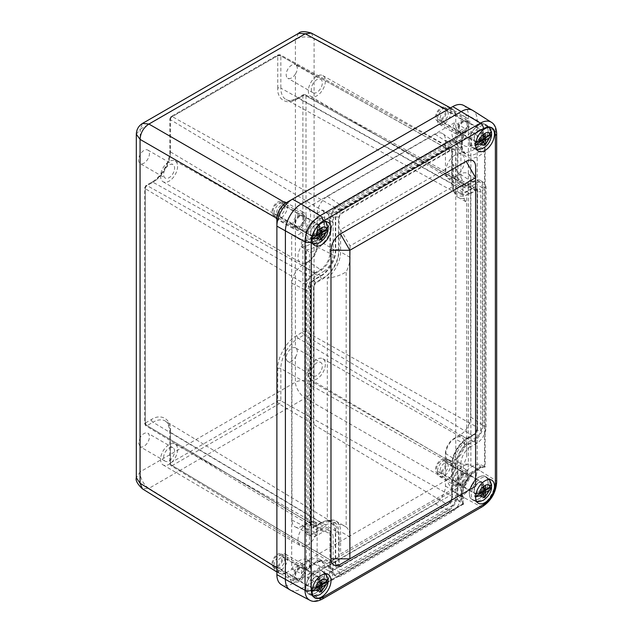 <?xml version="1.0" encoding="UTF-8"?>
<svg xmlns="http://www.w3.org/2000/svg" width="633" height="633" viewBox="0 0 633 633"><rect width="100%" height="100%" fill="white"/><g stroke="black" fill="none" stroke-linecap="round" stroke-linejoin="round"><path stroke-width="0.47" stroke-dasharray="3.17 2.37" d="M136.324 134.204L140.225 129.259L140.225 154.254A7.778 4.494 -60 0 1 143.936 150.456A7.778 4.494 -60 0 1 147.821 150.068A7.778 4.494 -60 0 1 147.916 158.899A7.778 4.494 -60 0 1 140.225 163.638L140.225 437.403A7.778 4.494 -60 0 1 147.821 433.217A7.778 4.494 -60 0 1 147.916 442.048A7.778 4.494 -60 0 1 140.225 446.795L140.225 471.791L136.324 477.741M295.397 74.053A7.778 4.494 -60 0 1 287.801 78.239A7.778 4.494 -60 0 1 286.187 74.678A7.778 4.494 -60 0 1 289.471 66.971A7.778 4.494 -60 0 1 295.397 64.661L295.397 39.665C300.279 36.247 309.347 36.121 314.095 38.898L314.095 382.783C309.355 380.006 300.279 379.507 295.397 382.205C295.508 387.776 300.477 395.38 305.248 398.102L148.913 488.367C144.134 485.646 139.703 477.733 140.225 471.791L295.397 382.205L295.397 357.202A7.778 4.494 -60 0 1 287.801 361.388A7.778 4.494 -60 0 1 286.607 355.153A7.778 4.494 -60 0 1 291.694 348.3A7.778 4.494 -60 0 1 295.397 347.818L295.397 74.053C297.969 69.67 297.969 66.536 295.397 64.661L320.733 79.283A7.778 4.494 -60 0 1 320.733 88.264A7.778 4.494 -60 0 1 312.955 92.758A7.778 4.494 -60 0 1 311.341 89.198A7.778 4.494 -60 0 1 314.736 81.364A7.778 4.494 -60 0 1 320.733 79.283M163.583 457.659A7.778 4.494 -60 0 1 166.977 449.826A7.778 4.494 -60 0 1 172.975 447.737A7.778 4.494 -60 0 1 172.975 456.725A7.778 4.494 -60 0 1 165.197 461.22A7.778 4.494 -60 0 1 163.583 457.659M140.225 437.403L138.603 443.235L140.225 446.795M140.225 154.254C138.049 158.859 138.049 161.993 140.225 163.638L165.197 178.063A7.778 4.494 -60 0 1 164.002 171.828A7.778 4.494 -60 0 1 169.082 164.976A7.778 4.494 -60 0 1 172.975 164.588A7.778 4.494 -60 0 1 172.975 173.577A7.778 4.494 -60 0 1 165.197 178.063M298.602 33.312L295.397 39.665L140.225 129.259L142.56 123.395M295.397 357.202C297.969 352.818 297.969 349.693 295.397 347.818L320.733 362.432A7.778 4.494 -60 0 1 320.733 371.421A7.778 4.494 -60 0 1 312.955 375.907A7.778 4.494 -60 0 1 311.76 369.672A7.778 4.494 -60 0 1 316.84 362.82A7.778 4.494 -60 0 1 320.733 362.432M177.588 449.565A12.027 6.947 -60 0 1 172.318 461.694A12.027 6.947 -60 0 1 163.045 464.883A12.027 6.947 -60 0 1 163.069 451.005A12.027 6.947 -60 0 1 175.072 444.042A12.027 6.947 -60 0 1 177.588 449.565M276.882 226.123L276.882 567.864L279.359 573.522L276.882 571.987M463.649 105.426A22.013 12.707 -60 0 1 468.349 115.586L468.349 464.076A22.013 12.707 -60 0 1 452.777 491.042L446.494 480.154L446.93 479.901C452.263 476.174 455.214 471.063 455.776 464.575L455.776 464.076A13.127 7.58 -60 0 1 446.494 480.154L285.728 572.968L148.913 488.367L142.48 488.882M177.588 166.416A12.027 6.947 -60 0 1 172.318 178.546A12.027 6.947 -60 0 1 163.045 181.726A12.027 6.947 -60 0 1 163.069 167.856A12.027 6.947 -60 0 1 175.072 160.893A12.027 6.947 -60 0 1 177.588 166.416M453.07 109.295L446.494 110.221A13.127 7.58 -60 0 1 455.776 115.586L453.07 109.295L450.498 107.911M286.156 202.789L446.494 110.221M311.333 33.074L314.095 38.898L455.776 115.079M455.776 464.575L314.095 382.783C313.485 389.24 310.534 394.351 305.248 398.102L446.93 479.901M290.42 590.114A22.226 12.834 120 0 0 301.126 588.793L461.457 496.225A22.226 12.834 120 0 0 477.179 468.998L477.171 120.507L468.349 115.586L455.776 115.586L455.776 464.076L468.349 464.076L477.179 468.998L477.179 120.507A22.226 12.834 120 0 0 472.97 110.577M325.346 81.111A12.027 6.947 -60 0 1 320.076 93.233A12.027 6.947 -60 0 1 310.803 96.422A12.027 6.947 -60 0 1 310.827 82.543A12.027 6.947 -60 0 1 322.83 75.588A12.027 6.947 -60 0 1 325.346 81.111M325.346 364.26A12.027 6.947 -60 0 1 320.076 376.39A12.027 6.947 -60 0 1 310.803 379.571A12.027 6.947 -60 0 1 310.827 365.7A12.027 6.947 -60 0 1 322.83 358.737A12.027 6.947 -60 0 1 325.346 364.26M316.84 528.895A13.34 7.699 -60 0 1 311.001 542.339A13.34 7.699 -60 0 1 300.715 545.875A13.34 7.699 -60 0 1 300.746 530.494A13.34 7.699 -60 0 1 314.047 522.771A13.34 7.699 -60 0 1 316.84 528.895M290.286 590.043A22.226 12.834 120 0 0 301.126 588.793L461.457 496.225L452.777 491.042L292.446 583.61L286.156 572.715A13.127 7.58 120 0 1 276.882 567.358L276.882 574.622M285.728 572.968L279.359 573.522M316.84 245.746A13.34 7.699 -60 0 1 311.001 259.19A13.34 7.699 -60 0 1 300.715 262.719A13.34 7.699 -60 0 1 300.746 247.337A13.34 7.699 -60 0 1 314.047 239.622A13.34 7.699 -60 0 1 316.84 245.746M464.598 160.434A13.34 7.699 -60 0 1 458.759 173.877A13.34 7.699 -60 0 1 448.473 177.414A13.34 7.699 -60 0 1 448.504 162.032A13.34 7.699 -60 0 1 461.805 154.31A13.34 7.699 -60 0 1 464.598 160.434M464.598 443.591A13.34 7.699 -60 0 1 458.759 457.034A13.34 7.699 -60 0 1 448.473 460.563A13.34 7.699 -60 0 1 448.504 445.181A13.34 7.699 -60 0 1 461.805 437.466A13.34 7.699 -60 0 1 464.598 443.591M460.286 434.855L454.003 438.487A12.09 6.979 120 0 0 445.45 453.299L445.45 485.97A14.583 8.419 -60 0 1 435.14 503.828L327.443 566.005A14.583 8.419 -60 0 1 320.52 566.915A14.583 8.419 -60 0 1 317.133 560.047L317.133 527.376A12.09 6.979 120 0 0 314.324 521.679A12.09 6.979 120 0 0 308.58 522.439L302.297 526.07A14.583 8.419 -60 0 1 295.374 526.988A14.583 8.419 -60 0 1 291.979 520.12L291.979 283.228A14.583 8.419 -60 0 1 302.297 265.369L308.58 261.738A12.09 6.979 120 0 0 317.133 246.925L317.133 214.255A14.583 8.419 -60 0 1 327.443 196.396L435.14 134.22A14.583 8.419 -60 0 1 442.784 133.721A14.583 8.419 -60 0 1 445.45 140.17L445.45 172.841A12.09 6.979 120 0 0 447.666 178.197A12.09 6.979 120 0 0 454.003 177.778L460.286 174.154A14.583 8.419 -60 0 1 467.929 173.656A14.583 8.419 -60 0 1 470.596 180.104L470.596 416.997A14.583 8.419 -60 0 1 460.286 434.855L472.859 441.098L466.576 444.73L454.003 438.487M463.032 485.337A7.778 4.494 -60 0 1 459.139 485.717A7.778 4.494 -60 0 1 459.139 476.736A7.778 4.494 -60 0 1 466.917 472.242A7.778 4.494 -60 0 1 468.111 478.477A7.778 4.494 -60 0 1 463.032 485.337M299.551 579.717A7.778 4.494 -60 0 1 295.658 580.105A7.778 4.494 -60 0 1 295.658 571.116A7.778 4.494 -60 0 1 303.444 566.63A7.778 4.494 -60 0 1 304.631 572.865A7.778 4.494 -60 0 1 299.551 579.717M299.551 227.595A7.778 4.494 -60 0 1 295.658 227.975A7.778 4.494 -60 0 1 295.658 218.994A7.778 4.494 -60 0 1 303.444 214.5A7.778 4.494 -60 0 1 304.631 220.735A7.778 4.494 -60 0 1 299.551 227.595M463.032 133.207A7.778 4.494 -60 0 1 459.139 133.595A7.778 4.494 -60 0 1 459.139 124.614A7.778 4.494 -60 0 1 466.917 120.12A7.778 4.494 -60 0 1 468.111 126.355A7.778 4.494 -60 0 1 463.032 133.207M322.213 599.142A4.447 2.564 60 0 1 320.1 598.984L292.446 583.61A22.013 12.707 -60 0 1 281.305 584.623M445.45 453.299L457.145 461.061A13.34 7.699 -60 0 1 466.576 444.73M454.003 177.778L466.576 186.055L472.859 182.431A13.34 7.699 -60 0 1 479.854 181.972A13.34 7.699 -60 0 1 482.299 187.874L482.299 424.759A13.34 7.699 -60 0 1 472.859 441.098M466.576 186.055A13.34 7.699 -60 0 1 459.582 186.513A13.34 7.699 -60 0 1 457.145 180.611L445.45 172.841M317.133 246.925L330.584 253.683L330.584 221.012A13.34 7.699 -60 0 1 340.016 204.673L447.713 142.496A13.34 7.699 -60 0 1 454.708 142.037A13.34 7.699 -60 0 1 457.145 147.94L457.145 180.611M330.584 253.683A13.34 7.699 -60 0 1 321.153 270.014L308.58 261.738M308.58 522.439L321.153 528.69L314.87 532.313A13.34 7.699 -60 0 1 308.54 533.152A13.34 7.699 -60 0 1 305.438 526.87L305.438 289.977A13.34 7.699 -60 0 1 314.87 273.646L321.153 270.014M321.153 528.69A13.34 7.699 -60 0 1 327.483 527.851A13.34 7.699 -60 0 1 330.584 534.133L317.133 527.376M457.145 461.061L457.145 493.732A13.34 7.699 -60 0 1 447.713 510.071L340.016 572.248A13.34 7.699 -60 0 1 333.686 573.087A13.34 7.699 -60 0 1 330.584 566.804L330.584 534.133M441.019 472.629A7.778 4.494 120 0 0 446.107 465.777A7.778 4.494 120 0 0 444.912 459.542A7.778 4.494 120 0 0 437.134 464.029A7.778 4.494 120 0 0 437.134 473.017A7.778 4.494 120 0 0 441.019 472.629M277.547 567.01A7.778 4.494 120 0 0 282.627 560.158A7.778 4.494 120 0 0 281.432 553.922A7.778 4.494 120 0 0 273.654 558.417A7.778 4.494 120 0 0 273.654 567.397A7.778 4.494 120 0 0 277.547 567.01M277.547 214.888A7.778 4.494 120 0 0 282.627 208.028A7.778 4.494 120 0 0 281.432 201.8A7.778 4.494 120 0 0 273.654 206.287A7.778 4.494 120 0 0 273.654 215.275A7.778 4.494 120 0 0 277.547 214.888M441.019 120.507A7.778 4.494 120 0 0 446.107 113.647A7.778 4.494 120 0 0 444.912 107.412A7.778 4.494 120 0 0 437.134 111.906A7.778 4.494 120 0 0 437.134 120.887A7.778 4.494 120 0 0 441.019 120.507M477.163 191.332L477.163 427.228A6.686 3.861 -60 0 1 472.432 435.417L466.576 438.796A20.596 11.892 120 0 0 452.009 464.029L452.009 496.201A6.686 3.861 -60 0 1 450.783 500.568A6.686 3.861 -60 0 1 447.278 504.39L340.451 566.068A6.686 3.861 -60 0 1 337.065 566.377A6.686 3.861 -60 0 1 335.719 563.338L335.719 531.166A20.596 11.892 120 0 0 331.581 521.814A20.596 11.892 120 0 0 321.153 522.755L315.297 526.134A6.686 3.861 -60 0 1 311.919 526.442A6.686 3.861 -60 0 1 310.574 523.404L310.574 287.517A6.686 3.861 -60 0 1 315.297 279.327L321.153 275.941A20.596 11.892 120 0 0 335.719 250.715L335.719 218.543A6.686 3.861 -60 0 1 340.451 210.354L447.278 148.676A6.686 3.861 -60 0 1 450.585 148.32A6.686 3.861 -60 0 1 452.009 151.406L452.009 183.578A20.596 11.892 120 0 0 456.401 193.081A20.596 11.892 120 0 0 466.576 191.989L472.432 188.602A6.686 3.861 -60 0 1 475.731 188.254A6.686 3.861 -60 0 1 477.163 191.332L306 95.907A2.532 1.464 120 0 0 305.462 94.744A2.532 1.464 120 0 0 304.212 94.879L472.432 188.602M335.719 531.166L170.435 432.347L170.435 464.519A2.532 1.464 120 0 0 170.95 465.674A2.532 1.464 120 0 0 172.231 465.556L279.058 403.878A2.532 1.464 120 0 0 280.854 400.776A2.223 1.282 0 0 0 277.737 400.792L277.737 368.62C276.914 358.151 287.335 340.103 296.814 335.577L302.891 331.819L302.891 95.923A2.223 1.282 180 0 1 306 95.907L306 331.803L477.163 427.228M452.009 183.578L280.854 88.153A24.75 14.29 120 0 0 286.132 99.571A24.75 14.29 120 0 0 298.357 98.257L304.212 94.879A2.223 1.282 -120 0 0 303.128 94.784A2.223 1.282 -120 0 0 302.669 95.797L302.891 95.923M302.669 95.797L296.814 99.183C287.335 105.6 276.914 99.587 277.737 88.169A2.223 1.282 180 0 1 280.854 88.153L280.854 55.981L452.009 151.406M340.451 210.354L172.231 116.622A2.532 1.464 120 0 0 170.435 119.724A2.223 1.282 180 0 1 169.818 118.838A2.223 1.282 180 0 1 170.467 117.928L170.688 117.548A2.223 1.282 60 0 1 171.147 116.527A2.223 1.282 60 0 1 172.231 116.622L279.058 54.944A2.223 1.282 -120 0 0 277.974 54.849A2.223 1.282 -120 0 0 277.515 55.87L277.737 55.997A2.223 1.282 180 0 1 280.854 55.981A2.532 1.464 120 0 0 280.308 54.81A2.532 1.464 120 0 0 279.058 54.944L447.278 148.676M170.467 117.928L170.467 150.1C171.29 160.568 160.869 178.617 151.39 183.135A2.223 1.282 60 0 1 151.849 182.122A2.223 1.282 60 0 1 152.933 182.217A24.75 14.29 120 0 0 170.435 151.896L335.719 250.715M321.153 275.941L152.933 182.217L147.078 185.596A2.532 1.464 120 0 0 145.289 188.697A2.223 1.282 180 0 1 144.664 187.803A2.223 1.282 180 0 1 145.313 186.901L145.535 186.521A2.223 1.282 60 0 1 145.994 185.501A2.223 1.282 60 0 1 147.078 185.596L315.297 279.327M310.574 287.517L145.289 188.697L145.289 424.593A2.532 1.464 120 0 0 145.796 425.74A2.532 1.464 120 0 0 147.078 425.629A2.223 1.282 60 0 1 145.535 422.915L145.313 422.789A2.223 1.282 0 0 0 144.664 423.699A2.223 1.282 0 0 0 145.289 424.593L310.574 523.404M145.535 422.915L151.39 419.537C160.869 413.12 171.29 419.133 170.467 430.551A2.223 1.282 0 0 0 169.818 431.461A2.223 1.282 0 0 0 170.435 432.347A24.75 14.29 120 0 0 165.466 421.111A24.75 14.29 120 0 0 152.933 422.243L321.153 522.755M340.451 566.068L172.231 465.556A2.223 1.282 60 0 1 170.688 462.85L170.467 462.723A2.223 1.282 0 0 0 169.818 463.633A2.223 1.282 0 0 0 170.435 464.519L335.719 563.338M277.737 400.792L277.515 401.172A2.223 1.282 -120 0 0 279.058 403.878L447.278 504.39M475.605 486.239L475.605 166.788M475.605 486.136L475.605 475.351A13.34 7.699 -60 0 1 466.22 491.659M478.714 146.809A13.34 7.699 120 0 0 487.434 135.051A13.34 7.699 120 0 0 485.384 124.361A13.34 7.699 120 0 0 472.052 132.068A13.34 7.699 120 0 0 472.052 147.465A13.34 7.699 120 0 0 478.714 146.809M315.242 241.189A13.34 7.699 120 0 0 323.954 229.439A13.34 7.699 120 0 0 321.912 218.749A13.34 7.699 120 0 0 308.572 226.448A13.34 7.699 120 0 0 308.572 241.846A13.34 7.699 120 0 0 315.242 241.189M478.714 498.931A13.34 7.699 120 0 0 487.434 487.181A13.34 7.699 120 0 0 485.384 476.491A13.34 7.699 120 0 0 472.052 484.19A13.34 7.699 120 0 0 472.052 499.595A13.34 7.699 120 0 0 478.714 498.931M315.242 593.311A13.34 7.699 120 0 0 323.954 581.561A13.34 7.699 120 0 0 321.912 570.871A13.34 7.699 120 0 0 308.572 578.57A13.34 7.699 120 0 0 308.572 593.976A13.34 7.699 120 0 0 315.242 593.311M478.714 130.398A6.757 3.901 120 0 0 474.307 136.356A6.757 3.901 120 0 0 475.336 141.768A6.757 3.901 120 0 0 482.101 137.867A6.757 3.901 120 0 0 482.101 130.066A6.757 3.901 120 0 0 478.714 130.398M315.242 224.778A6.757 3.901 120 0 0 310.827 230.736A6.757 3.901 120 0 0 311.863 236.149A6.757 3.901 120 0 0 318.621 232.248A6.757 3.901 120 0 0 318.621 224.446A6.757 3.901 120 0 0 315.242 224.778M478.714 482.52A6.757 3.901 120 0 0 474.307 488.478A6.757 3.901 120 0 0 475.336 493.89A6.757 3.901 120 0 0 482.101 489.989A6.757 3.901 120 0 0 482.101 482.188A6.757 3.901 120 0 0 478.714 482.52M315.242 576.908A6.757 3.901 120 0 0 310.827 582.858A6.757 3.901 120 0 0 311.863 588.279A6.757 3.901 120 0 0 318.621 584.378A6.757 3.901 120 0 0 318.621 576.568A6.757 3.901 120 0 0 315.242 576.908M496.676 133.595A4.447 2.564 0 0 0 495.489 131.838L477.171 120.507A22.226 12.834 120 0 0 472.843 110.49M482.544 506.574A4.447 2.564 60 0 1 480.431 506.416L461.457 496.225A22.226 12.834 120 0 0 477.171 468.998L495.489 480.336L495.489 131.838A21.293 12.296 120 0 0 491.335 122.256M463.032 121.338A6.757 3.901 120 0 0 458.616 127.296A6.757 3.901 120 0 0 459.653 132.708A6.757 3.901 120 0 0 466.41 128.808A6.757 3.901 120 0 0 466.41 121.006A6.757 3.901 120 0 0 463.032 121.338M299.551 215.718A6.757 3.901 120 0 0 295.136 221.677A6.757 3.901 120 0 0 296.173 227.089A6.757 3.901 120 0 0 302.93 223.188A6.757 3.901 120 0 0 302.93 215.386A6.757 3.901 120 0 0 299.551 215.718M463.032 473.468A6.757 3.901 120 0 0 458.616 479.418A6.757 3.901 120 0 0 459.653 484.838A6.757 3.901 120 0 0 466.41 480.93A6.757 3.901 120 0 0 466.41 473.128A6.757 3.901 120 0 0 463.032 473.468M299.551 567.848A6.757 3.901 120 0 0 295.136 573.799A6.757 3.901 120 0 0 296.173 579.219A6.757 3.901 120 0 0 302.93 575.318A6.757 3.901 120 0 0 302.93 567.516A6.757 3.901 120 0 0 299.551 567.848M470.881 131.324L470.881 465.445A15.651 9.036 120 0 0 470.857 465.429A15.651 9.036 120 0 0 455.206 474.465A15.651 9.036 120 0 0 455.206 492.537A15.651 9.036 120 0 0 455.23 492.553L307.345 577.937A15.651 9.036 120 0 0 307.377 559.809A15.651 9.036 120 0 0 291.694 568.901L291.694 234.78A15.651 9.036 120 0 0 291.726 234.796A15.651 9.036 120 0 0 307.377 225.759A15.651 9.036 120 0 0 307.377 207.687A15.651 9.036 120 0 0 307.345 207.671L455.23 122.288A15.651 9.036 120 0 0 455.206 140.407A15.651 9.036 120 0 0 470.881 131.324L479.956 137.306L479.956 143.873L484.538 146.816A22.226 12.834 -60 0 1 466.062 154.278A22.226 12.834 -60 0 1 463.285 134.544L458.632 131.561L464.321 128.277L455.23 122.288M455.23 492.553L464.321 497.783A15.651 9.036 -60 0 1 464.606 479.893A15.651 9.036 -60 0 1 479.956 470.699L470.881 465.445M464.321 497.783L458.632 501.067L463.285 503.67A22.226 12.834 -60 0 1 461.536 494.365A22.226 12.834 -60 0 1 484.538 466.861L479.956 464.131L479.956 470.699M484.538 466.861L484.593 466.893C485.4 467.178 485.376 466.845 484.538 465.904C471.593 467.194 457.105 492.292 462.454 504.145L331.565 579.717L329.445 581.695L327.649 582.043L322.751 579.519L317.07 582.803L307.345 577.937M463.285 503.67L462.335 493.898L464.282 486.603L466.917 481.127L472.004 474.236L479.806 468.317L485.187 466.909L485.187 148.581L484.538 146.816M479.956 137.306A15.651 9.036 -60 0 1 464.606 145.835A15.651 9.036 -60 0 1 464.321 128.277M458.632 131.561A22.226 12.834 120 0 0 461.315 151.54L466.062 154.278L463.047 150.559C462.501 149.317 461.022 145.424 463.538 136.57L462.454 138.659L331.565 214.223L327.585 212.894A22.226 12.834 -60 0 1 324.816 235.824A22.226 12.834 -60 0 1 306.34 249.695L301.427 246.949L301.427 240.382L291.694 234.78M307.345 207.671L317.07 213.297L322.751 210.014L327.585 212.894M463.285 134.544L463.538 136.57M317.07 213.297A15.651 9.036 -60 0 1 316.777 231.187A15.651 9.036 -60 0 1 301.427 240.382M331.565 214.223C333.868 219.509 332.515 227.223 327.498 237.375C321.208 246.791 315.21 251.823 309.482 252.472L309.482 566.97L308.216 568.948L306.34 569.747A22.226 12.834 -60 0 1 324.816 562.278A22.226 12.834 -60 0 1 327.585 582.012M291.694 568.901L301.427 573.767L301.427 567.2L306.34 569.747M306.34 249.695L309.482 252.472M301.427 573.767A15.651 9.036 -60 0 1 316.777 565.237A15.651 9.036 -60 0 1 317.07 582.803M458.632 501.067A22.226 12.834 -60 0 1 461.315 477.994A22.226 12.834 -60 0 1 479.956 464.131M461.315 151.54A22.226 12.834 120 0 0 479.956 143.873M485.028 467.051L484.593 466.893L484.593 146.848M485.187 148.581L484.538 151.406L484.538 465.904M301.427 246.949A22.226 12.834 120 0 0 320.069 233.086A22.226 12.834 120 0 0 322.751 210.014M322.751 579.519A22.226 12.834 120 0 0 320.069 559.54A22.226 12.834 120 0 0 301.427 567.2M463.696 504.003L329.445 581.695M327.649 582.043L463.34 503.702C463.981 504.256 463.688 504.406 462.454 504.145M462.454 138.659C457.097 156.691 471.593 165.063 484.538 151.406M453.41 466.458L453.41 488.787L340.609 553.915L340.609 531.578A23.12 13.348 120 0 0 335.822 520.999A23.12 13.348 120 0 0 327.308 520.714L327.308 278.14A23.12 13.348 120 0 0 340.609 251.918L340.609 229.581L453.41 164.461L453.41 186.79A23.12 13.348 120 0 0 458.197 197.377A23.12 13.348 120 0 0 466.711 197.662L466.711 440.228A23.12 13.348 120 0 0 453.41 466.458L462.842 471.901A23.12 13.348 -60 0 1 466.711 457.469L466.711 440.228M453.41 488.787L340.609 553.915M462.842 483.343L462.842 471.901M466.711 197.662L466.711 457.469M458.197 197.377L466.711 202.204A23.12 13.348 -60 0 1 462.842 192.234L462.842 180.793L453.41 164.461M340.609 229.581L350.041 245.921L462.842 180.793M350.041 245.921L350.041 257.362A23.12 13.348 -60 0 1 346.172 271.794C341.14 275.157 334.849 277.27 327.308 278.14M327.308 520.714L344.336 525.912L346.172 527.06L346.172 271.794M346.172 527.06A23.12 13.348 -60 0 1 350.041 537.029L350.041 548.471M467.47 191.016C458.395 195.162 453.378 192.266 452.429 182.336L452.429 149.665C452.184 147.133 450.918 146.397 448.607 147.457L339.153 210.647C336.843 212.261 335.569 214.46 335.332 217.269L335.332 249.94C335.981 258.193 327.767 272.427 320.29 275.996L314 279.62C311.689 281.234 310.423 283.434 310.178 286.243L310.178 525.161C310.415 527.693 311.689 528.428 314 527.368L320.29 523.736C329.366 519.598 334.374 522.494 335.332 532.424L335.332 565.095C335.569 567.619 336.843 568.355 339.153 567.303L448.607 504.105C450.91 502.499 452.184 500.292 452.429 497.491L452.429 464.82C451.78 456.559 459.993 442.332 467.47 438.764L473.753 435.132C476.063 433.526 477.337 431.318 477.575 428.517L477.575 189.591C477.337 187.067 476.063 186.331 473.753 187.392L467.47 191.016A2.223 1.282 -120 0 0 468.436 193.255A2.223 1.282 -120 0 0 470.153 193.848A2.223 1.282 -120 0 0 470.612 192.836C461.544 196.966 456.528 194.07 455.57 184.148L455.57 151.477C455.325 148.961 454.051 148.225 451.748 149.269L342.295 212.466C339.992 214.073 338.718 216.28 338.473 219.081L338.473 251.752C339.146 259.957 330.877 274.287 323.431 277.808L317.141 281.44C314.838 283.046 313.564 285.254 313.327 288.055L313.327 526.98C313.564 529.497 314.838 530.232 317.141 529.18L323.431 525.556C332.507 521.418 337.516 524.314 338.473 534.236L338.473 566.907C338.718 569.431 339.992 570.167 342.295 569.114L451.748 505.925C454.051 504.311 455.325 502.104 455.57 499.302L455.57 466.632C454.898 458.427 463.166 444.097 470.612 440.576L476.902 436.952C479.205 435.338 480.479 433.13 480.716 430.329L480.716 191.411A2.223 1.282 180 0 1 478.295 191.688A2.223 1.282 180 0 1 476.926 190.501A2.223 1.282 180 0 1 477.575 189.591M467.47 184.701L473.753 181.07A13.143 7.588 -60 0 1 480.487 180.516A13.143 7.588 -60 0 1 483.042 186.434L483.042 425.36A13.143 7.588 -60 0 1 473.753 441.454L467.47 445.078A13.538 7.818 120 0 0 457.896 461.663L457.896 494.333A13.143 7.588 -60 0 1 448.607 510.427L339.153 573.617A13.143 7.588 -60 0 1 332.744 574.36A13.143 7.588 -60 0 1 329.864 568.252L329.864 535.581A13.538 7.818 120 0 0 326.889 529.291A13.538 7.818 120 0 0 320.29 530.058L314 533.682A13.143 7.588 -60 0 1 307.598 534.426A13.143 7.588 -60 0 1 304.71 528.318L304.71 289.4A13.143 7.588 -60 0 1 314 273.306L320.29 269.674A13.538 7.818 120 0 0 329.864 253.097L329.864 220.426A13.143 7.588 -60 0 1 339.153 204.332L448.607 141.143A13.143 7.588 -60 0 1 455.333 140.589A13.143 7.588 -60 0 1 457.896 146.508L457.896 179.179A13.538 7.818 120 0 0 460.531 185.271A13.538 7.818 120 0 0 467.47 184.701L470.612 186.648L476.902 183.016A12.984 7.493 -60 0 1 483.549 182.47A12.984 7.493 -60 0 1 486.081 188.317L486.081 427.235A12.984 7.493 -60 0 1 476.902 443.14L470.612 446.771L467.47 445.078M470.612 186.648A13.689 7.905 -60 0 1 463.601 187.226A13.689 7.905 -60 0 1 460.927 181.054L457.896 179.179M329.864 253.097L333.116 254.846L333.116 222.175A12.984 7.493 -60 0 1 342.295 206.279L451.748 143.082A12.984 7.493 -60 0 1 458.403 142.536A12.984 7.493 -60 0 1 460.927 148.383L460.927 181.054M333.116 254.846A13.689 7.905 -60 0 1 323.431 271.62L320.29 269.674M320.29 530.058L323.431 531.744L317.141 535.376A12.984 7.493 -60 0 1 310.819 536.104A12.984 7.493 -60 0 1 307.962 530.074L307.962 291.148A12.984 7.493 -60 0 1 317.141 275.252L323.431 271.62M323.431 531.744A13.689 7.905 -60 0 1 330.109 530.968A13.689 7.905 -60 0 1 333.116 537.33L329.864 535.581M457.896 461.663L460.927 463.538L460.927 496.209A12.984 7.493 -60 0 1 451.748 512.113L342.295 575.302A12.984 7.493 -60 0 1 335.965 576.038A12.984 7.493 -60 0 1 333.116 570.001L333.116 537.33M460.927 463.538A13.689 7.905 -60 0 1 470.612 446.771M273.899 214.27A9.606 5.547 120 0 0 275.885 218.67A9.606 5.547 120 0 0 285.491 213.123A9.606 5.547 120 0 0 285.491 202.03A9.606 5.547 120 0 0 278.093 204.609A9.606 5.547 120 0 0 273.899 214.27M292.762 225.158A9.606 5.547 -60 0 1 296.956 215.497A9.606 5.547 -60 0 1 304.354 212.925A9.606 5.547 -60 0 1 304.354 224.011A9.606 5.547 -60 0 1 294.749 229.557A9.606 5.547 -60 0 1 292.762 225.158M284.692 208.043A5.657 3.268 120 0 0 283.521 205.456A5.657 3.268 120 0 0 277.863 208.716A5.657 3.268 120 0 0 277.863 215.244A5.657 3.268 120 0 0 282.223 213.732A5.657 3.268 120 0 0 284.692 208.043M303.547 218.931A5.657 3.268 120 0 0 302.376 216.344A5.657 3.268 120 0 0 296.727 219.611A5.657 3.268 120 0 0 296.727 226.139A5.657 3.268 120 0 0 301.079 224.62A5.657 3.268 120 0 0 303.547 218.931M437.379 472.012A9.606 5.547 120 0 0 439.365 476.412A9.606 5.547 120 0 0 448.971 470.865A9.606 5.547 120 0 0 448.971 459.772A9.606 5.547 120 0 0 441.565 462.351A9.606 5.547 120 0 0 437.379 472.012M456.235 482.9A9.606 5.547 -60 0 1 460.428 473.239A9.606 5.547 -60 0 1 467.834 470.667A9.606 5.547 -60 0 1 467.834 481.753A9.606 5.547 -60 0 1 458.229 487.299A9.606 5.547 -60 0 1 456.235 482.9M448.164 465.785A5.657 3.268 120 0 0 446.993 463.198A5.657 3.268 120 0 0 441.336 466.458A5.657 3.268 120 0 0 441.336 472.993A5.657 3.268 120 0 0 445.695 471.474A5.657 3.268 120 0 0 448.164 465.785M467.027 476.673A5.657 3.268 120 0 0 465.856 474.085A5.657 3.268 120 0 0 460.199 477.353A5.657 3.268 120 0 0 460.199 483.881A5.657 3.268 120 0 0 464.559 482.362A5.657 3.268 120 0 0 467.027 476.673M273.899 566.393A9.606 5.547 120 0 0 275.885 570.792A9.606 5.547 120 0 0 285.491 565.245A9.606 5.547 120 0 0 285.491 554.16A9.606 5.547 120 0 0 278.093 556.731A9.606 5.547 120 0 0 273.899 566.393M292.762 577.288A9.606 5.547 -60 0 1 296.956 567.619A9.606 5.547 -60 0 1 304.354 565.047A9.606 5.547 -60 0 1 304.354 576.141A9.606 5.547 -60 0 1 294.749 581.68A9.606 5.547 -60 0 1 292.762 577.288M284.692 560.165A5.657 3.268 120 0 0 283.521 557.578A5.657 3.268 120 0 0 277.863 560.846A5.657 3.268 120 0 0 277.863 567.374A5.657 3.268 120 0 0 282.223 565.855A5.657 3.268 120 0 0 284.692 560.165M303.547 571.053A5.657 3.268 120 0 0 302.376 568.466A5.657 3.268 120 0 0 296.727 571.734A5.657 3.268 120 0 0 296.727 578.261A5.657 3.268 120 0 0 301.079 576.75A5.657 3.268 120 0 0 303.547 571.053M437.379 119.89A9.606 5.547 120 0 0 439.365 124.282A9.606 5.547 120 0 0 448.971 118.743A9.606 5.547 120 0 0 448.971 107.65A9.606 5.547 120 0 0 441.565 110.221A9.606 5.547 120 0 0 437.379 119.89M456.235 130.778A9.606 5.547 -60 0 1 460.428 121.117A9.606 5.547 -60 0 1 467.834 118.537A9.606 5.547 -60 0 1 467.834 129.63A9.606 5.547 -60 0 1 458.229 135.177A9.606 5.547 -60 0 1 456.235 130.778M448.164 113.655A5.657 3.268 120 0 0 446.993 111.068A5.657 3.268 120 0 0 441.336 114.336A5.657 3.268 120 0 0 441.336 120.863A5.657 3.268 120 0 0 445.695 119.352A5.657 3.268 120 0 0 448.164 113.655M467.027 124.551A5.657 3.268 120 0 0 465.856 121.963A5.657 3.268 120 0 0 460.199 125.223A5.657 3.268 120 0 0 460.199 131.759A5.657 3.268 120 0 0 464.559 130.24A5.657 3.268 120 0 0 467.027 124.551M478.714 493.178A6.298 3.632 -60 0 1 475.573 493.495A6.298 3.632 -60 0 1 475.573 486.223A6.298 3.632 -60 0 1 481.863 482.591A6.298 3.632 -60 0 1 482.829 487.632A6.298 3.632 -60 0 1 478.714 493.178M440.995 471.403A6.298 3.632 120 0 0 445.102 465.848A6.298 3.632 120 0 0 444.137 460.808A6.298 3.632 120 0 0 437.846 464.44A6.298 3.632 120 0 0 437.846 471.712A6.298 3.632 120 0 0 440.995 471.403M478.714 498.812A13.198 7.62 -60 0 1 472.123 499.469A13.198 7.62 -60 0 1 472.123 484.229A13.198 7.62 -60 0 1 485.313 476.609A13.198 7.62 -60 0 1 487.339 487.188A13.198 7.62 -60 0 1 478.714 498.812M475.605 496.889L474.79 496.873L475.628 496.391M483.295 490.797L481.381 489.697L474.79 493.969A11.948 6.9 120 0 0 474.79 496.873M474.79 493.969L475.961 493.969M481.381 493.067L481.381 495.971L483.897 497.419M491.501 484.324L484.902 488.13L482.892 487.434L482.892 484.063L485.408 485.511M481.381 491.904L481.381 490.164M481.381 495.971L482.892 495.101L483.897 495.679M482.892 495.101L482.892 493.186M484.902 488.882L484.902 488.13M483.897 488.296L482.892 487.434L482.892 491.034M482.892 484.063L481.381 484.933L483.897 486.381M481.381 484.933L481.381 488.304L483.897 489.752M481.381 489.697L481.381 492.601L483.897 494.049M315.242 587.566A6.298 3.632 -60 0 1 312.093 587.875A6.298 3.632 -60 0 1 312.093 580.603A6.298 3.632 -60 0 1 318.391 576.972A6.298 3.632 -60 0 1 319.356 582.012A6.298 3.632 -60 0 1 315.242 587.566M277.515 565.783A6.298 3.632 120 0 0 281.63 560.237A6.298 3.632 120 0 0 280.664 555.188A6.298 3.632 120 0 0 274.366 558.828A6.298 3.632 120 0 0 274.366 566.092A6.298 3.632 120 0 0 277.515 565.783M315.242 593.2A13.198 7.62 -60 0 1 308.643 593.849A13.198 7.62 -60 0 1 308.643 578.617A13.198 7.62 -60 0 1 321.841 570.998A13.198 7.62 -60 0 1 323.859 581.569A13.198 7.62 -60 0 1 315.242 593.2M312.132 591.269L311.309 591.254L312.148 590.771M319.815 585.185L317.908 584.077L311.309 588.35A11.948 6.9 120 0 0 311.309 591.254M311.309 588.35L312.48 588.35M317.908 587.448L317.908 590.352L320.425 591.8M328.021 578.704L321.429 582.51L319.412 581.814L319.412 578.443L321.928 579.899M317.908 586.285L317.908 584.544M317.908 590.352L319.412 589.481L320.425 590.059M319.412 589.481L319.412 587.566M321.429 583.262L321.429 582.51M320.425 582.684L319.412 581.814L319.412 585.414M319.412 578.443L317.908 579.314L320.425 580.77M317.908 579.314L317.908 582.684L320.425 584.132M317.908 584.077L317.908 586.981L320.425 588.437M479.094 140.819A6.298 3.632 -60 0 1 475.573 141.365A6.298 3.632 -60 0 1 475.573 134.101A6.298 3.632 -60 0 1 481.863 130.461A6.298 3.632 -60 0 1 482.9 135.264A6.298 3.632 -60 0 1 479.094 140.819M441.367 119.044A6.298 3.632 120 0 0 445.173 113.489A6.298 3.632 120 0 0 444.137 108.686A6.298 3.632 120 0 0 437.846 112.318A6.298 3.632 120 0 0 437.846 119.59A6.298 3.632 120 0 0 441.367 119.044M479.498 146.199A13.198 7.62 -60 0 1 472.123 147.347A13.198 7.62 -60 0 1 472.123 132.107A13.198 7.62 -60 0 1 485.313 124.487A13.198 7.62 -60 0 1 487.481 134.56A13.198 7.62 -60 0 1 479.498 146.199M475.612 145.455L474.924 145.471L475.605 145.012M483.193 138.872L481.286 137.765L481.286 138.271L474.718 142.702A11.948 6.9 120 0 0 474.924 145.471M474.718 142.702L475.802 142.654M491.366 131.474L484.791 135.905L482.734 135.335L482.488 132.115L485.005 133.571M481.491 140.534L481.784 143.667L484.3 145.115M481.42 140.067L481.286 138.271M481.784 143.667L483.288 142.654L484.15 143.145M483.288 142.654L483.177 141.159M484.862 136.791L484.791 135.905M483.612 136.071L482.734 135.335L483.011 138.991M482.488 132.115L480.985 133.128L483.501 134.584M480.985 133.128L481.23 136.348L483.747 137.796M481.286 137.765L481.507 140.004M484.055 141.903L481.523 140.202M315.242 235.436A6.298 3.632 -60 0 1 312.093 235.753A6.298 3.632 -60 0 1 312.093 228.481A6.298 3.632 -60 0 1 318.391 224.85A6.298 3.632 -60 0 1 319.356 229.89A6.298 3.632 -60 0 1 315.242 235.436M277.515 213.661A6.298 3.632 120 0 0 281.63 208.107A6.298 3.632 120 0 0 280.664 203.066A6.298 3.632 120 0 0 274.366 206.698A6.298 3.632 120 0 0 274.366 213.97A6.298 3.632 120 0 0 277.515 213.661M315.242 241.07A13.198 7.62 -60 0 1 308.643 241.727A13.198 7.62 -60 0 1 308.643 226.487A13.198 7.62 -60 0 1 321.841 218.868A13.198 7.62 -60 0 1 323.859 229.447A13.198 7.62 -60 0 1 315.242 241.07M312.132 239.147L311.309 239.132L312.148 238.649M319.815 233.055L317.908 231.955L311.309 236.228A11.948 6.9 120 0 0 311.309 239.132M311.309 236.228L312.48 236.228M317.908 235.326L317.908 238.23L320.425 239.678M328.021 226.582L321.429 230.388L319.412 229.692L319.412 226.321L321.928 227.769M317.908 234.163L317.908 232.422M317.908 238.23L319.412 237.351L320.425 237.937M319.412 237.351L319.412 235.436M321.429 231.14L321.429 230.388M320.425 230.554L319.412 229.692L319.412 233.292M319.412 226.321L317.908 227.192L320.425 228.64M317.908 227.192L317.908 230.562L320.425 232.01M317.908 231.955L317.908 234.859L320.425 236.307M470.596 416.997L482.299 424.759M470.596 180.104L482.299 187.874M460.286 174.154L472.859 182.431M445.45 140.17L457.145 147.94M435.14 134.22L447.713 142.496M327.443 196.396L340.016 204.673M317.133 214.255L330.584 221.012M302.297 265.369L314.87 273.646M291.979 283.228L305.438 289.977M291.979 520.12L305.438 526.87M302.297 526.07L314.87 532.313M317.133 560.047L330.584 566.804M327.443 566.005L340.016 572.248M435.14 503.828L447.713 510.071M445.45 485.97L457.145 493.732M472.432 435.417L304.212 334.904A2.532 1.464 120 0 0 306 331.803A2.223 1.282 -0 0 0 302.891 331.819M296.814 99.183A2.223 1.282 60 0 1 297.273 98.162A2.223 1.282 60 0 1 298.357 98.257L466.576 191.989M170.467 150.1A2.223 1.282 -0 0 0 169.818 151.01A2.223 1.282 -0 0 0 170.435 151.896L170.435 119.724L335.719 218.543M151.39 419.537A2.223 1.282 -120 0 0 152.933 422.243L147.078 425.629L315.297 526.134M466.576 438.796L298.357 338.291A24.75 14.29 120 0 0 280.854 368.604L280.854 400.776L452.009 496.201M277.737 368.62A2.223 1.282 180 0 1 280.854 368.604L452.009 464.029M296.814 335.577A2.223 1.282 -120 0 0 298.357 338.291L304.212 334.904A2.223 1.282 -120 0 1 302.669 332.198M277.737 88.169L277.737 55.997M277.515 55.87L170.688 117.548M151.39 183.135L145.535 186.521M145.313 186.901L145.313 422.789M170.467 430.551L170.467 462.723M170.688 462.85L277.515 401.172M496.676 482.085A4.447 2.564 0 0 0 495.489 480.336A21.293 12.296 120 0 1 480.431 506.416L320.1 598.984A21.293 12.296 120 0 1 309.719 600.179M327.649 212.925L463.34 134.584M306.396 569.771L306.396 249.726M309.482 566.97C315.21 561.004 321.208 559.105 327.498 561.265C332.515 565.625 333.868 571.781 331.565 579.717M462.842 192.234L453.41 186.79M350.041 257.362L340.609 251.918M350.041 537.029L340.609 531.578M477.575 428.517A2.223 1.282 0 0 0 476.926 429.427A2.223 1.282 0 0 0 478.295 430.614A2.223 1.282 0 0 0 480.716 430.329M473.753 435.132A2.223 1.282 60 0 1 474.22 434.119A2.223 1.282 60 0 1 475.929 434.713A2.223 1.282 60 0 1 476.902 436.952M467.47 438.764A2.223 1.282 60 0 1 467.929 437.743A2.223 1.282 60 0 1 469.639 438.345A2.223 1.282 60 0 1 470.612 440.576M452.429 464.82A2.223 1.282 0 0 0 451.772 465.73A2.223 1.282 0 0 0 453.149 466.909A2.223 1.282 0 0 0 455.57 466.632M452.429 497.491A2.223 1.282 0 0 0 451.772 498.4A2.223 1.282 0 0 0 452.73 499.453A2.223 1.282 0 0 0 455.57 499.302M448.607 504.105A2.223 1.282 60 0 1 449.066 503.093A2.223 1.282 60 0 1 450.775 503.686A2.223 1.282 60 0 1 451.748 505.925M339.153 567.303A2.223 1.282 60 0 1 339.612 566.282A2.223 1.282 60 0 1 341.322 566.875A2.223 1.282 60 0 1 342.295 569.114M335.332 565.095A2.223 1.282 180 0 1 337.753 564.818A2.223 1.282 180 0 1 339.122 566.005A2.223 1.282 180 0 1 338.473 566.907M335.332 532.424A2.223 1.282 180 0 1 337.753 532.147A2.223 1.282 180 0 1 339.122 533.334A2.223 1.282 180 0 1 338.473 534.236M320.29 523.736A2.223 1.282 60 0 1 320.749 522.723A2.223 1.282 60 0 1 322.458 523.317A2.223 1.282 60 0 1 323.431 525.556M314 527.368A2.223 1.282 60 0 1 314.459 526.347A2.223 1.282 60 0 1 316.176 526.949A2.223 1.282 60 0 1 317.141 529.18M310.178 525.161A2.223 1.282 180 0 1 312.599 524.884A2.223 1.282 180 0 1 313.976 526.07A2.223 1.282 180 0 1 313.327 526.98M310.178 286.243A2.223 1.282 180 0 1 312.599 285.966A2.223 1.282 180 0 1 313.976 287.145A2.223 1.282 180 0 1 313.327 288.055M314 279.62A2.223 1.282 -120 0 0 314.973 281.859A2.223 1.282 -120 0 0 316.682 282.453A2.223 1.282 -120 0 0 317.141 281.44M320.29 275.996A2.223 1.282 -120 0 0 321.255 278.227A2.223 1.282 -120 0 0 322.972 278.829A2.223 1.282 -120 0 0 323.431 277.808M335.332 249.94A2.223 1.282 180 0 1 337.753 249.663A2.223 1.282 180 0 1 339.122 250.85A2.223 1.282 180 0 1 338.473 251.752M335.332 217.269A2.223 1.282 180 0 1 337.753 216.992A2.223 1.282 180 0 1 339.122 218.171A2.223 1.282 180 0 1 338.473 219.081M339.153 210.647A2.223 1.282 -120 0 0 340.119 212.886A2.223 1.282 -120 0 0 341.836 213.479A2.223 1.282 -120 0 0 342.295 212.466M448.607 147.457A2.223 1.282 -120 0 0 449.572 149.697A2.223 1.282 -120 0 0 451.289 150.29A2.223 1.282 -120 0 0 451.748 149.269M452.429 149.665A2.223 1.282 0 0 0 451.772 150.567A2.223 1.282 0 0 0 453.149 151.754A2.223 1.282 0 0 0 455.57 151.477M452.429 182.336A2.223 1.282 -0 0 0 451.772 183.246A2.223 1.282 -0 0 0 453.149 184.425A2.223 1.282 -0 0 0 455.57 184.148M473.753 187.392A2.223 1.282 -120 0 0 474.726 189.623A2.223 1.282 -120 0 0 476.435 190.224A2.223 1.282 -120 0 0 476.902 189.204L470.612 192.836M480.716 191.411C480.479 188.887 479.205 188.151 476.902 189.204M486.081 188.317L483.042 186.434M473.753 181.07L476.902 183.016M457.896 146.508L460.927 148.383M448.607 141.143L451.748 143.082M339.153 204.332L342.295 206.279M329.864 220.426L333.116 222.175M314 273.306L317.141 275.252M304.71 289.4L307.962 291.148M304.71 528.318L307.962 530.074M314 533.682L317.141 535.376M329.864 568.252L333.116 570.001M339.153 573.617L342.295 575.302M448.607 510.427L451.748 512.113M457.896 494.333L460.927 496.209M473.753 441.454L476.902 443.14M483.042 425.36L486.081 427.235M480.629 499.92A13.198 7.62 -60 0 1 474.03 500.568A13.198 7.62 -60 0 1 474.03 485.337A13.198 7.62 -60 0 1 487.228 477.717A13.198 7.62 -60 0 1 489.254 488.288A13.198 7.62 -60 0 1 480.629 499.92M484.103 488.13L486.009 489.23M483.897 488.011L482.892 487.434M317.149 594.3A13.198 7.62 -60 0 1 310.558 594.957A13.198 7.62 -60 0 1 310.558 579.717A13.198 7.62 -60 0 1 323.748 572.097A13.198 7.62 -60 0 1 325.773 582.677A13.198 7.62 -60 0 1 317.149 594.3M320.622 582.51L322.537 583.61M320.425 582.392L319.412 581.814M481.412 147.307A13.198 7.62 -60 0 1 474.03 148.446A13.198 7.62 -60 0 1 474.03 133.207A13.198 7.62 -60 0 1 487.228 125.587A13.198 7.62 -60 0 1 489.388 135.66A13.198 7.62 -60 0 1 481.412 147.307M483.992 135.937L485.899 137.044M483.596 135.826L482.734 135.335M317.149 242.178A13.198 7.62 -60 0 1 310.558 242.827A13.198 7.62 -60 0 1 310.558 227.595A13.198 7.62 -60 0 1 323.748 219.975A13.198 7.62 -60 0 1 325.773 230.547A13.198 7.62 -60 0 1 317.149 242.178M320.622 230.388L322.537 231.488M320.425 230.27L319.412 229.692M172.975 447.737L147.821 433.217M165.197 461.22L140.043 446.7M147.821 150.068L172.975 164.588M312.955 92.758L287.801 78.239M287.801 361.388L312.955 375.907M163.045 464.883L300.715 545.875M175.072 444.042L314.047 522.771M163.045 181.726L300.715 262.719M175.072 160.893L314.047 239.622M310.803 96.422L448.473 177.414M322.83 75.588L461.805 154.31M310.803 379.571L448.473 460.563M322.83 358.737L461.805 437.466M479.854 181.972L467.929 173.656M447.666 178.197L459.582 186.513M454.708 142.037L442.784 133.721M308.54 533.152L295.374 526.988M314.324 521.679L327.483 527.851M333.686 573.087L320.52 566.915M466.917 472.242L444.912 459.542M459.139 485.717L437.134 473.017M303.444 566.63L281.432 553.922M295.658 580.105L273.654 567.397M303.444 214.5L281.432 201.8M295.658 227.975L273.654 215.275M466.917 120.12L444.912 107.412M459.139 133.595L437.134 120.887M456.401 193.081L286.132 99.571C286.978 100.054 289.93 101.937 297.273 98.162L303.128 94.784L305.462 94.744L475.731 188.254M311.919 526.442L145.796 425.74L144.664 423.699L144.664 187.803L145.994 185.501L151.849 182.122C161.288 177.034 170.127 161.724 169.818 151.01L169.818 118.838L171.147 116.527L277.974 54.849L280.308 54.81L450.585 148.32M331.581 521.814L165.466 421.111L167.539 423.026L169.715 429.364L169.818 463.633L170.95 465.674L337.065 566.377M491.706 128.008L485.384 124.361M478.366 151.113L472.052 147.465M328.226 222.397L321.912 218.749M314.886 245.493L308.572 241.846M491.706 480.138L485.384 476.491M478.366 503.235L472.052 499.595M328.226 574.519L321.912 570.871M314.886 597.623L308.572 593.976M459.653 132.708L475.336 141.768M466.41 121.006L482.101 130.066M296.173 227.089L311.863 236.149M302.93 215.386L318.621 224.446M459.653 484.838L475.336 493.89M466.41 473.128L482.101 482.188M296.173 579.219L311.863 588.279M302.93 567.516L318.621 576.568M455.206 492.537L456.053 493.02M470.857 465.429L471.704 465.92M455.206 140.407L464.606 145.835M291.726 234.796L292.573 235.286M307.377 207.687L308.224 208.178M307.377 559.809L316.777 565.237M308.216 568.948C315.044 562.231 320.575 560.007 324.816 562.278L320.069 559.54M335.822 520.999L344.336 525.912M476.926 429.427L477.037 190.003L470.153 193.848C455.705 200.645 452.025 190.636 451.772 183.246L451.669 149.942L341.836 213.479C340.238 214.65 339.335 216.209 339.122 218.171L339.122 250.85C338.212 262.758 332.831 272.079 322.972 278.829L316.682 282.453C315.092 283.624 314.19 285.182 313.976 287.145L313.857 526.577L320.749 522.723C335.197 515.927 338.877 525.936 339.122 533.334L339.233 566.638L449.066 503.093L451.353 500.244L451.772 498.4L451.772 465.73C452.69 453.821 458.07 444.493 467.929 437.743L474.22 434.119C475.81 432.948 476.712 431.39 476.926 429.427M483.549 182.47L480.487 180.516M460.531 185.271L463.601 187.226M458.403 142.536L455.333 140.589M310.819 536.104L307.598 534.426M326.889 529.291L330.109 530.968M335.965 576.038L332.744 574.36M275.885 218.67L294.749 229.557M285.491 202.03L304.354 212.925M302.376 216.344L283.521 205.456M296.727 226.139L277.863 215.244M439.365 476.412L458.229 487.299M448.971 459.772L467.834 470.667M465.856 474.085L446.993 463.198M460.199 483.881L441.336 472.993M275.885 570.792L294.749 581.68M285.491 554.16L304.354 565.047M302.376 568.466L283.521 557.578M296.727 578.261L277.863 567.374M439.365 124.282L458.229 135.177M448.971 107.65L467.834 118.537M465.856 121.963L446.993 111.068M460.199 131.759L441.336 120.863M481.863 482.591L444.137 460.808M475.573 493.495L437.846 471.712M489.38 479.513L485.313 476.609M476.665 501.542L472.123 499.469M318.391 576.972L280.664 555.188M312.093 587.875L274.366 566.092M325.908 573.894L321.841 570.998M313.193 595.922L308.643 593.849M481.863 130.461L444.137 108.686M475.573 141.365L437.846 119.59M489.38 127.391L485.313 124.487M476.665 149.42L472.123 147.347M318.391 224.85L280.664 203.066M312.093 235.753L274.366 213.97M325.908 221.772L321.841 218.868M313.193 243.8L308.643 241.727"/><path stroke-width="0.95" d="M276.882 571.987L142.48 488.882C137.456 484.11 135.407 480.392 136.324 477.709L140.067 483.256L140.067 139.379L136.324 134.204M142.56 123.395L148.913 124.052L305.248 33.794L298.578 33.32C300.438 31.223 304.687 31.136 311.333 33.074L305.248 33.794L446.93 109.976M289.874 589.814L281.305 584.623A22.013 12.707 -60 0 1 276.882 574.622L276.882 218.369L140.067 139.379C140.502 132.819 143.454 127.716 148.913 124.052L285.728 203.043L452.777 106.597A22.013 12.707 -60 0 1 463.649 105.426L472.432 110.253A22.226 12.834 120 0 0 461.457 111.432L301.126 204A22.226 12.834 120 0 0 285.404 231.219L285.404 579.717A22.226 12.834 120 0 0 289.874 589.814A22.226 12.834 120 0 0 290.42 590.114M142.48 488.882L140.067 483.256L276.882 567.864M276.882 218.369C277.444 211.881 280.387 206.769 285.728 203.043M311.214 241.735A4.447 2.564 180 0 1 305.043 241.79L276.882 226.123L276.882 218.868A13.127 7.58 -60 0 1 286.156 202.789L292.446 199.166L301.126 204A22.226 12.834 120 0 0 285.404 231.219L285.404 579.717A22.226 12.834 120 0 0 290.286 590.043L309.719 600.179C312.979 602.07 317.149 601.722 322.213 599.142A4.447 2.564 60 0 0 323.131 597.101L483.462 504.541C489.38 501.716 495.892 490.44 495.378 483.905L495.378 135.407C494.626 127.542 490.654 125.255 483.462 128.531L323.131 221.099C317.212 223.924 310.7 235.191 311.214 241.735L311.214 590.225C311.974 598.09 315.946 600.385 323.131 597.101M472.97 110.577A22.226 12.834 120 0 0 472.432 110.253M276.882 226.123A22.013 12.707 -60 0 1 292.446 199.166L286.156 202.789M475.605 486.239L475.605 177.683L349.851 250.28L349.851 558.844L475.605 486.239L340.419 564.288A13.34 7.699 -60 0 1 330.988 558.844L349.851 558.844L340.419 564.288L349.851 558.844M466.173 161.344A13.34 7.699 -60 0 1 475.605 166.788L475.605 177.683L466.173 161.344L340.419 233.949A13.34 7.699 120 0 0 330.988 250.28L330.988 558.844M485.036 150.456A13.34 7.699 -60 0 1 478.366 151.113A13.34 7.699 -60 0 1 478.366 135.715A13.34 7.699 -60 0 1 491.706 128.008A13.34 7.699 -60 0 1 493.748 138.698A13.34 7.699 -60 0 1 485.036 150.456M321.556 244.836A13.34 7.699 -60 0 1 314.886 245.493A13.34 7.699 -60 0 1 314.886 230.096A13.34 7.699 -60 0 1 328.226 222.397A13.34 7.699 -60 0 1 330.276 233.079A13.34 7.699 -60 0 1 321.556 244.836M485.036 502.578A13.34 7.699 -60 0 1 478.366 503.235A13.34 7.699 -60 0 1 478.366 487.837A13.34 7.699 -60 0 1 491.706 480.138A13.34 7.699 -60 0 1 493.748 490.828A13.34 7.699 -60 0 1 485.036 502.578M321.556 596.959A13.34 7.699 -60 0 1 314.886 597.623A13.34 7.699 -60 0 1 314.886 582.218A13.34 7.699 -60 0 1 328.226 574.519A13.34 7.699 -60 0 1 330.276 585.209A13.34 7.699 -60 0 1 321.556 596.959M495.378 135.407A4.447 2.564 0 0 0 496.676 133.595C496.375 127.906 494.595 124.123 491.335 122.256L472.843 110.49A22.226 12.834 120 0 0 461.457 111.432L301.126 204L320.1 215.718A21.293 12.296 120 0 0 305.043 241.79L305.043 590.288A21.293 12.296 120 0 0 309.719 600.179M482.892 493.186L482.892 491.73L491.501 487.228L489.807 489.942L486.009 492.134A0.855 0.491 120 0 0 485.408 493.178L485.408 496.549L483.897 497.419L483.897 494.049A0.855 0.491 120 0 0 483.295 493.7L479.498 495.892L475.605 496.889M475.961 493.969L479.498 492.988L483.295 490.797A0.855 0.491 120 0 0 483.897 489.752L483.897 486.381L485.408 485.511L485.408 488.882A0.855 0.491 120 0 0 486.009 489.23L489.807 487.038L491.509 484.395L489.38 479.513M476.665 501.542L479.585 501.589L483.477 500.197C488.534 496.351 491.208 492.221 491.517 487.814L491.501 487.228A11.948 6.9 120 0 0 491.501 484.324M475.628 496.391L481.381 493.067L481.381 491.904M483.897 495.679L485.408 496.549M484.902 491.034L484.902 488.882M485.408 493.178L482.892 491.73L482.892 491.034M319.412 587.566L319.412 586.111L328.021 581.608L326.335 584.322L322.537 586.514A0.855 0.491 120 0 0 321.928 587.566L321.928 590.929L320.425 591.8L320.425 588.437A0.855 0.491 120 0 0 319.815 588.089L316.017 590.28L312.132 591.269M312.48 588.35L316.017 587.377L319.815 585.185A0.855 0.491 120 0 0 320.425 584.132L320.425 580.77L321.928 579.899L321.928 583.262A0.855 0.491 120 0 0 322.537 583.61L326.335 581.418L328.036 578.776L325.908 573.894M313.193 595.922L316.104 595.97L319.997 594.585C325.053 590.731 327.736 586.601 328.036 582.194L328.021 581.608A11.948 6.9 120 0 0 328.021 578.704M312.148 590.771L317.908 587.448L317.908 586.285M320.425 590.059L321.928 590.929M321.429 585.414L321.429 583.262M321.928 587.566L319.412 586.111L319.412 585.414M483.177 141.159L483.042 139.434L491.572 134.243L489.895 137.266L486.112 139.814A0.855 0.491 120 0 0 485.558 140.89L485.804 144.102L484.3 145.115L484.055 141.903A0.855 0.491 120 0 0 483.406 141.642L479.624 144.189L474.924 145.471M475.802 142.654L479.41 141.42L483.193 138.872A0.855 0.491 120 0 0 483.747 137.796L483.501 134.584L485.005 133.571L485.25 136.783A0.855 0.491 120 0 0 485.899 137.044L489.689 134.489L491.366 131.474A11.948 6.9 120 0 1 491.453 131.893A11.948 6.9 120 0 1 491.572 134.243L491.604 134.758C491.034 140.107 488.589 144.387 484.253 147.584L479.687 149.451L476.665 149.42M475.605 145.012L481.491 141.04L481.539 140.447M481.491 141.04L481.42 140.067M484.15 143.145L485.804 144.102M485.005 138.674L484.862 136.791M483.881 141.57L481.507 140.004M485.558 140.89L483.011 138.991M319.412 235.436L319.412 233.988L328.021 229.486L326.335 232.2L322.537 234.392A0.855 0.491 120 0 0 321.928 235.436L321.928 238.807L320.425 239.678L320.425 236.307A0.855 0.491 120 0 0 319.815 235.959L316.017 238.15L312.132 239.147M312.48 236.228L316.017 235.247L319.815 233.055A0.855 0.491 120 0 0 320.425 232.01L320.425 228.64L321.928 227.769L321.928 231.14A0.855 0.491 120 0 0 322.537 231.488L326.335 229.296L328.036 226.654L325.908 221.772M313.193 243.8L316.104 243.847L319.997 242.455C325.053 238.601 327.736 234.479 328.036 230.072L328.021 229.486A11.948 6.9 120 0 0 328.021 226.582M312.148 238.649L317.908 235.326L317.908 234.163M320.425 237.937L321.928 238.807M321.429 233.292L321.429 231.14M321.928 235.436L319.412 233.988L319.412 233.292M276.882 574.622L305.043 590.288A4.447 2.564 180 0 0 311.214 590.225M491.335 122.256A21.293 12.296 120 0 0 480.431 123.15L452.777 106.597M340.419 233.949L349.851 250.28L330.988 250.28M323.131 221.099A4.447 2.564 -120 0 0 320.1 215.718L480.431 123.15A4.447 2.564 60 0 1 483.462 128.531M495.378 483.905A4.447 2.564 0 0 0 496.676 482.085C495.932 492.537 491.216 500.695 482.544 506.574L322.213 599.142M483.462 504.541A4.447 2.564 60 0 1 482.544 506.574M489.807 489.942L484.656 497.593L479.498 495.892M479.498 492.988C479.379 487.283 489.926 481.199 489.807 487.038M481.381 492.601L483.295 493.7M486.009 492.134L484.103 491.034M485.408 488.882L483.897 488.011M326.335 584.322L321.176 591.974L316.017 590.28M316.017 587.377C315.907 581.664 326.446 575.579 326.335 581.418M317.908 586.981L319.815 588.089M322.537 586.514L320.622 585.414M321.928 583.262L320.425 582.392M489.895 137.266L485.1 145.194L479.624 144.189M479.41 141.42C478.872 135.984 489.38 128.903 489.689 134.489M481.491 140.534L483.406 141.642M486.112 139.814L484.198 138.714M485.25 136.783L483.596 135.826M326.335 232.2L321.176 239.852L316.017 238.15M316.017 235.247C315.907 229.542 326.446 223.457 326.335 229.296M317.908 234.859L319.815 235.959M322.537 234.392L320.622 233.292M321.928 231.14L320.425 230.27M136.324 477.709L136.324 134.22C136.491 129.496 138.572 125.888 142.575 123.388L298.578 33.32M450.498 107.911L311.333 33.074M496.676 133.595L496.676 482.085M481.381 492.308L483.723 493.661M483.897 488.296L485.582 489.269M317.908 586.696L320.243 588.041M320.425 582.684L322.11 583.658M489.38 127.391L491.453 131.893M483.612 136.071L485.424 137.116M317.908 234.566L320.243 235.919M320.425 230.554L322.11 231.528"/></g></svg>
